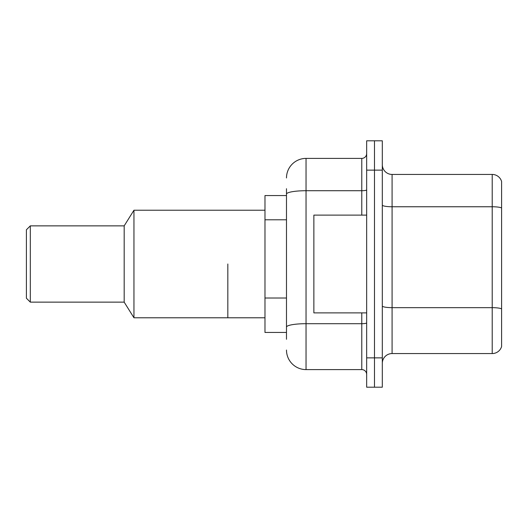 <?xml version="1.0" encoding="UTF-8"?>
<svg xmlns="http://www.w3.org/2000/svg" width="528" height="528" viewBox="0 0 528 528"><rect width="100%" height="100%" fill="white"/><g stroke="black" fill="none" stroke-linecap="round" stroke-linejoin="round"><path stroke-width="0.79" d="M286.486 212.949L286.486 194.113L286.486 195.558L264.977 195.558L264.977 332.442L286.486 332.442M286.486 339.286L286.486 188.714M366.67 357.865L366.67 387.202L374.491 387.202L374.491 357.865L374.491 387.202L382.312 387.202L382.312 357.865L374.491 357.865L374.491 170.135L374.491 357.865L366.67 357.865L366.67 170.135L374.491 170.135L374.491 140.798L374.491 170.135L382.312 170.135L382.312 357.865M382.312 170.135L382.312 140.798L366.67 140.798L366.67 170.135M286.486 177.956A19.556 19.556 0 0 1 306.042 158.4L306.042 369.6L361.779 369.6L361.779 312.886M306.042 158.4L361.779 158.4A4.891 4.891 0 0 0 366.67 153.509M286.486 330.488L286.486 304.861M366.67 374.491A4.891 4.891 0 0 0 361.779 369.6M306.042 369.6A19.556 19.556 0 0 1 286.486 350.044M382.312 363.343A9.775 9.775 0 0 1 392.086 353.562L492.215 353.562L492.215 174.438L392.086 174.438A9.775 9.775 0 0 1 382.312 164.657A9.775 9.775 0 0 0 392.086 174.438L392.086 353.562M501.6 181.474A9.775 9.775 0 0 0 492.215 174.438A9.775 9.775 0 0 1 501.6 181.474L501.6 346.526A9.775 9.775 0 0 1 492.215 353.562M501.6 208.111L501.6 314.45M366.67 215.114L313.87 215.114L313.87 312.886L366.67 312.886M227.825 264L227.825 317.777L227.825 264M264.977 210.223L133.954 210.223L133.954 317.777L264.977 317.777M133.954 210.223L124.179 225.865L124.179 302.135L133.954 317.777M124.179 225.865L30.314 225.865L30.314 302.135L124.179 302.135M30.314 225.865L26.4 229.779L26.4 298.221L30.314 302.135M286.486 219.793L264.977 219.793M286.486 298.016L264.977 298.016M366.67 322.846A4.891 0.851 0 0 1 361.779 323.697L306.042 323.697A19.556 3.399 180 0 0 286.486 327.096M286.486 194.113A19.556 3.399 180 0 1 306.042 190.72L361.779 190.72L361.779 158.4M361.779 215.114L361.779 190.72A4.891 0.851 0 0 0 366.67 189.869M501.6 207.979A9.775 1.696 180 0 0 492.215 206.758L392.086 206.758A9.775 1.696 -0 0 1 382.312 205.055M501.6 308.887A9.775 1.696 180 0 0 492.215 307.659L392.086 307.659A9.775 1.696 0 0 1 382.312 305.963"/></g></svg>
